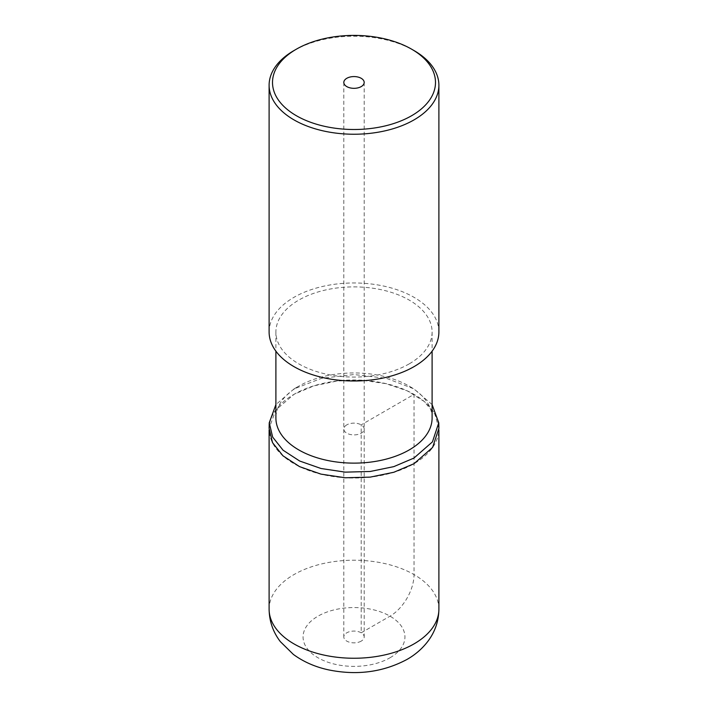 <?xml version="1.0" encoding="UTF-8"?>
<svg xmlns="http://www.w3.org/2000/svg" width="708" height="708" viewBox="0 0 708 708"><rect width="100%" height="100%" fill="white"/><g stroke="black" fill="none" stroke-linecap="round" stroke-linejoin="round"><path stroke-width="0.53" stroke-dasharray="3.54 2.66" d="M346.796 424.862A10.186 5.885 0 0 0 343.814 429.021A10.186 5.885 0 0 0 350.106 434.455A10.186 5.885 0 0 0 361.204 433.181A10.186 5.885 0 0 0 364.186 429.021A10.186 5.885 0 0 0 357.894 423.588A10.186 5.885 0 0 0 346.796 424.862A10.186 5.885 180 0 1 357.894 423.588A10.186 5.885 180 0 1 364.186 429.021A10.186 5.885 180 0 1 361.204 433.181A10.186 5.885 180 0 1 350.106 434.455A10.186 5.885 180 0 1 343.814 429.021A10.186 5.885 180 0 1 346.796 424.862M361.204 641.121A10.186 5.885 180 0 1 350.106 642.395A10.186 5.885 180 0 1 343.814 636.961A10.186 5.885 180 0 1 346.796 632.802A10.186 5.885 180 0 1 357.894 631.527A10.186 5.885 180 0 1 364.186 636.961A10.186 5.885 180 0 1 361.204 641.121M438.898 428.331L434.871 414.224L424.057 401.365L407.277 390.86L385.904 383.647L361.868 380.223L337.158 381.001L313.874 385.869L293.962 394.356A84.889 49.011 180 0 1 386.488 383.736A84.889 49.011 180 0 1 438.889 429.021A84.889 49.011 180 0 1 414.03 463.678A84.889 49.011 180 0 1 321.512 474.298A84.889 49.011 180 0 1 269.111 429.021A84.889 49.011 180 0 1 293.97 394.365L275.863 409.959L269.102 428.331M293.97 50.569A84.889 49.011 180 0 1 414.03 50.569M438.889 331.981A84.889 49.011 0 0 0 386.488 286.705A84.889 49.011 0 0 0 293.97 297.325A84.889 49.011 0 0 0 269.111 331.981M409.224 363.868A78.101 45.091 180 0 1 324.114 373.638A78.101 45.091 180 0 1 275.899 331.981A78.101 45.091 180 0 1 298.776 300.095A78.101 45.091 180 0 1 383.886 290.324A78.101 45.091 180 0 1 432.101 331.981A78.101 45.091 180 0 1 409.224 363.868M432.101 418.039A78.101 45.091 0 0 0 409.224 386.161A78.101 45.091 0 0 0 298.776 386.161A78.101 45.091 0 0 0 275.899 418.039M432.101 404.595L413.932 388.878L386.4 378.311L354 374.541L321.6 378.311L294.068 388.878L298.776 386.161M294.068 388.878L275.899 404.595M361.204 632.802L390.019 616.172A33.957 19.603 120 0 0 414.03 574.577L414.03 394.365L361.204 424.862L361.204 632.802M390.019 657.759A50.932 29.409 0 0 0 390.019 616.172A50.932 29.409 0 0 0 317.981 616.172A50.932 29.409 0 0 0 317.981 657.759A50.932 29.409 0 0 0 390.019 657.759M438.889 609.234A84.889 49.011 0 0 0 386.488 563.957A84.889 49.011 0 0 0 293.97 574.577A84.889 49.011 0 0 0 269.111 609.234M343.814 82.455L343.814 636.961M364.186 82.455L364.186 636.961M438.889 429.021L438.889 429.968M269.111 429.021L269.111 429.968M432.101 331.981L432.101 351.186M275.899 331.981L275.899 351.186M409.224 386.161L413.932 388.878"/><path stroke-width="1.06" d="M361.204 86.606A10.186 5.885 0 0 0 364.186 82.455A10.186 5.885 0 0 0 357.894 77.022A10.186 5.885 0 0 0 346.796 78.296A10.186 5.885 0 0 0 343.814 82.455A10.186 5.885 0 0 0 350.106 87.88A10.186 5.885 0 0 0 361.204 86.606M411.622 115.723A81.5 47.055 180 0 1 296.378 115.723A81.5 47.055 180 0 1 296.369 49.179A81.5 47.055 180 0 1 296.378 49.179A81.5 47.055 180 0 1 411.631 49.179A81.5 47.055 180 0 1 411.622 115.723M293.97 50.569L296.378 49.179L293.97 50.569A84.889 49.011 180 0 0 269.111 85.225L269.111 331.981A84.889 49.011 0 0 0 321.512 377.258A84.889 49.011 0 0 0 414.03 366.638A84.889 49.011 0 0 0 438.889 331.981L438.889 85.225A84.889 49.011 180 0 1 414.03 119.882A84.889 49.011 180 0 1 321.512 130.502A84.889 49.011 180 0 1 269.111 85.225M411.631 49.179L414.03 50.569A84.889 49.011 180 0 1 438.889 85.225M275.899 351.186L275.899 418.039A78.101 45.091 0 0 0 324.114 459.696A78.101 45.091 0 0 0 409.224 449.925A78.101 45.091 0 0 0 432.101 418.039L432.101 351.186M275.899 404.595L269.252 422.782L272.66 437.084L283.076 450.217L299.661 461.014L321.043 468.51L345.247 472.139L370.222 471.475L393.79 466.634L413.932 458.076L432.455 441.863L438.748 422.782L432.101 404.595M269.235 422.782L269.102 428.331L272.518 442.65L282.952 455.81L299.564 466.634L320.981 474.13L345.239 477.767L370.257 477.112L393.86 472.254L414.038 463.687L432.597 447.438L438.898 428.331L438.765 422.782M269.111 609.234A84.889 49.011 0 0 0 321.512 654.519A84.889 49.011 0 0 0 414.03 643.891A84.889 49.011 0 0 0 438.889 609.234C438.703 621.084 435.075 631.722 428.004 641.165C422.349 648.59 415.348 654.688 406.994 659.44C383.055 672.202 356.885 675.671 328.485 669.856C315.237 666.989 303.537 661.847 293.377 654.431L280.368 641.66C273.058 632.12 269.305 621.305 269.111 609.234L269.111 429.968M438.889 429.968L438.889 609.234"/></g></svg>
